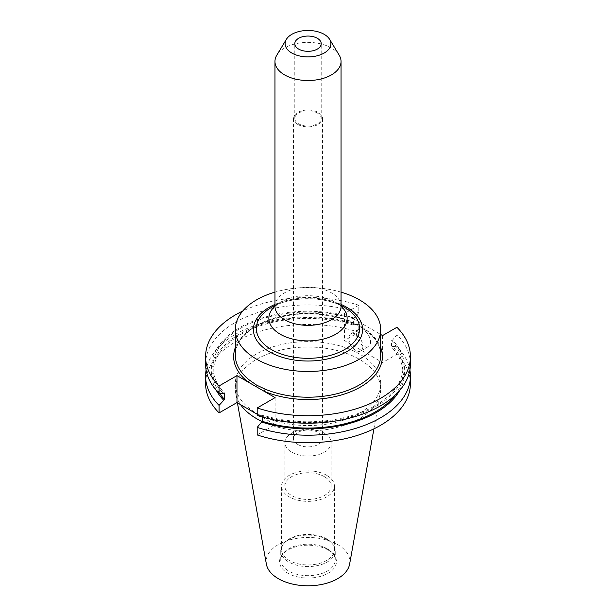 <?xml version="1.0" encoding="UTF-8"?>
<svg xmlns="http://www.w3.org/2000/svg" width="616" height="616" viewBox="0 0 616 616"><rect width="100%" height="100%" fill="white"/><g stroke="black" fill="none" stroke-linecap="round" stroke-linejoin="round"><path stroke-width="0.46" stroke-dasharray="3.08 2.31" d="M297.697 444.429A14.568 8.408 180 0 1 293.432 438.484A14.568 8.408 180 0 1 302.425 430.715A14.568 8.408 180 0 1 318.303 432.532A14.568 8.408 180 0 1 322.568 438.484A14.568 8.408 180 0 1 313.575 446.253A14.568 8.408 180 0 1 297.697 444.429M297.697 124.401A14.568 8.408 180 0 1 293.432 118.457A14.568 8.408 180 0 1 302.425 110.68A14.568 8.408 180 0 1 318.303 112.505A14.568 8.408 180 0 1 322.568 118.457A14.568 8.408 180 0 1 313.575 126.226A14.568 8.408 180 0 1 297.697 124.401M370.516 341.988A9.91 5.721 60 0 1 368.468 346.523A9.91 5.721 60 0 1 360.83 343.867A9.91 5.721 60 0 1 356.502 333.887A9.91 5.721 60 0 1 358.55 329.352A9.91 5.721 60 0 1 366.189 332.009A9.91 5.721 60 0 1 370.516 341.988M362.863 346.4A9.91 5.721 60 0 1 360.814 350.943A9.91 5.721 60 0 1 353.176 348.286A9.91 5.721 60 0 1 348.849 338.307A9.91 5.721 60 0 1 350.897 333.772A9.91 5.721 60 0 1 358.535 336.428A9.91 5.721 60 0 1 362.863 346.4M262.308 421.621A72.688 41.965 0 0 0 335.889 427.735A72.688 41.965 0 0 0 380.295 393.308A72.688 41.965 0 0 0 380.688 388.981A72.688 41.965 0 0 0 359.398 359.313A72.688 41.965 0 0 0 280.188 350.211A72.688 41.965 0 0 0 235.312 388.981A72.688 41.965 0 0 0 235.705 393.308A72.688 41.965 0 0 0 240.571 404.65M256.603 413.259A72.688 41.965 0 0 0 335.812 422.36A72.688 41.965 0 0 0 380.688 383.591A72.688 41.965 0 0 0 359.398 353.915A72.688 41.965 0 0 0 280.188 344.814A72.688 41.965 0 0 0 235.312 383.591A72.688 41.965 0 0 0 256.603 413.259M349.626 564.125A41.849 24.163 0 0 0 337.591 544.544A41.849 24.163 0 0 0 290.013 539.816A41.849 24.163 0 0 0 266.374 564.125M328.12 550.019A28.452 16.424 0 0 0 282.028 554.924A28.452 16.424 0 0 0 287.88 573.25A28.452 16.424 0 0 0 324.132 575.159A28.452 16.424 0 0 0 333.972 554.924A28.452 16.424 0 0 0 328.12 550.019M327.265 548.81A27.25 15.731 0 0 0 283.121 553.507A27.25 15.731 0 0 0 280.75 559.936A27.25 15.731 0 0 0 288.735 571.055A27.25 15.731 0 0 0 318.426 574.466A27.25 15.731 0 0 0 335.25 559.936A27.25 15.731 0 0 0 332.879 553.507A27.25 15.731 0 0 0 327.265 548.81M327.265 539.716A27.25 15.731 0 0 0 283.121 544.421A27.25 15.731 0 0 0 280.75 550.843A27.25 15.731 0 0 0 288.735 561.969A27.25 15.731 0 0 0 318.426 565.38A27.25 15.731 0 0 0 335.25 550.843A27.25 15.731 0 0 0 332.879 544.421A27.25 15.731 0 0 0 327.265 539.716M326.688 538.892A26.434 15.261 0 0 0 283.868 543.451A26.434 15.261 0 0 0 281.566 549.68A26.434 15.261 0 0 0 289.312 560.475A26.434 15.261 0 0 0 318.118 563.779A26.434 15.261 0 0 0 334.434 549.68A26.434 15.261 0 0 0 332.132 543.451A26.434 15.261 0 0 0 326.688 538.892M326.688 475.306A26.434 15.261 0 0 0 297.882 472.002A26.434 15.261 0 0 0 281.566 486.101A26.434 15.261 0 0 0 289.312 496.889A26.434 15.261 0 0 0 318.118 500.2A26.434 15.261 0 0 0 334.434 486.101A26.434 15.261 0 0 0 326.688 475.306M324.355 433.24A23.131 13.352 0 0 0 299.153 430.345A23.131 13.352 0 0 0 284.869 442.681A23.131 13.352 0 0 0 291.645 452.121A23.131 13.352 0 0 0 316.847 455.016A23.131 13.352 0 0 0 331.131 442.681A23.131 13.352 0 0 0 324.355 433.24M324.355 476.653A23.131 13.352 0 0 0 299.153 473.766A23.131 13.352 0 0 0 284.869 486.101A23.131 13.352 0 0 0 291.645 495.541A23.131 13.352 0 0 0 316.847 498.436A23.131 13.352 0 0 0 331.131 486.101A23.131 13.352 0 0 0 324.355 476.653M317.348 113.059A13.213 7.631 0 0 0 302.941 111.404A13.213 7.631 0 0 0 294.787 118.457A13.213 7.631 0 0 0 298.652 123.847A13.213 7.631 0 0 0 313.059 125.502A13.213 7.631 0 0 0 321.213 118.457A13.213 7.631 0 0 0 317.348 113.059M339.193 55.163A33.041 19.073 0 0 0 331.362 47.963A33.041 19.073 0 0 0 276.807 55.163M274.959 306.19A39.131 22.592 180 0 1 280.326 302.325A39.131 22.592 180 0 1 335.674 302.325L341.041 305.421L335.674 302.325A39.131 22.592 180 0 1 341.041 306.19M410.418 383.591A102.418 59.136 0 0 0 396.935 354.254L382.575 362.547L344.444 340.533L358.805 332.247L358.805 324.717L354.385 324.432L353.345 325.032L353.345 318.718L358.805 312.736L358.805 305.267L344.444 313.559L380.688 334.48M358.805 305.267A102.418 59.136 0 0 0 242.727 311.041M257.195 414.252L261.6 416.793M262.655 417.402L275.106 424.593L257.195 434.935M358.805 332.247A102.418 59.136 0 0 0 205.582 383.591M358.805 324.717A102.418 59.136 0 0 0 206.106 370.07M409.894 370.07A102.418 59.136 0 0 0 396.935 346.731L396.935 354.254M354.385 324.432A96.404 55.663 0 0 0 246.515 330.353A96.404 55.663 0 0 0 216.324 390.436M399.676 390.436A96.404 55.663 0 0 0 392.515 346.446L396.935 346.731M353.345 325.032A94.995 54.847 0 0 0 213.005 373.227A94.995 54.847 0 0 0 219.704 393.455M394.91 395.364A94.995 54.847 0 0 0 402.995 373.227A94.995 54.847 0 0 0 391.476 347.047L392.515 346.446M353.345 318.718A94.995 54.847 0 0 0 213.005 366.913A94.995 54.847 0 0 0 224.524 393.093M262.655 417.101L262.655 415.107A94.995 54.847 0 0 0 402.995 366.913A94.995 54.847 0 0 0 391.476 340.733L391.476 347.047M354.385 318.118A96.404 55.663 0 0 0 239.832 327.558A96.404 55.663 0 0 0 223.485 393.693M262.655 415.107L261.615 415.708A96.404 55.663 0 0 0 376.168 406.267A96.404 55.663 0 0 0 392.515 340.132L391.476 340.733M358.805 312.736A102.418 59.136 0 0 0 205.582 364.079M410.418 364.079A102.418 59.136 0 0 0 396.935 334.75L392.515 340.132M261.615 415.708L257.195 415.423M396.935 327.281L396.935 334.75M341.041 292.13A72.688 41.965 0 0 0 274.959 292.13M344.444 313.559L344.444 340.533M382.575 335.574L382.575 362.547M275.106 397.613L275.106 424.593M341.041 306.283A33.041 19.073 0 0 0 331.362 292.793A33.041 19.073 0 0 0 295.357 288.658A33.041 19.073 0 0 0 274.959 306.283M341.041 304.42A54.585 31.516 0 0 0 274.959 304.42M344.513 307.43A51.644 29.814 0 0 0 271.479 307.43C290.082 295.973 325.918 295.973 344.513 307.43M380.688 355.255A72.688 41.965 0 0 0 359.398 325.579A72.688 41.965 0 0 0 280.188 316.485A72.688 41.965 0 0 0 235.312 355.255C233.379 330.207 281.196 307.962 325.271 315.184C357.403 319.304 381.404 337.298 380.688 355.255M235.312 347.578A74.351 42.928 180 0 1 308 313.683A74.351 42.928 180 0 1 380.688 347.578M293.432 118.457L293.432 438.484M274.959 305.421L280.326 302.325C276.13 305.39 274.305 306.96 274.851 307.014M360.814 350.943L368.468 346.523M380.688 388.981L380.688 383.591M373.92 428.844L380.295 393.308M283.121 553.507L282.028 554.924M280.75 559.936L280.75 550.843M283.868 543.451L283.121 544.421M281.566 549.68L281.566 486.101M284.869 486.101L284.869 442.681M294.787 118.457L294.787 43.682M213.005 373.227L213.005 366.913M402.995 373.227L402.995 366.913M321.213 118.457L321.213 43.682M331.131 486.101L331.131 442.681M334.434 549.68L334.434 486.101M332.132 543.451L332.879 544.421M335.25 559.936L335.25 550.843M332.879 553.507L333.972 554.924M237.414 402.825L235.705 393.308M235.312 388.981L235.312 383.591M350.897 333.772L358.55 329.352M335.674 302.325C339.87 305.39 341.695 306.96 341.149 307.014M322.568 118.457L322.568 438.484"/><path stroke-width="0.92" d="M240.571 404.65A72.688 41.965 0 0 0 256.603 418.657A72.688 41.965 0 0 0 262.308 421.621M237.414 402.825L266.374 564.125A41.849 24.163 0 0 0 278.409 578.717A41.849 24.163 0 0 0 321.999 584.399A41.849 24.163 0 0 0 349.626 564.125L373.92 428.844M317.348 38.292A13.213 7.631 0 0 0 302.941 36.637A13.213 7.631 0 0 0 294.787 43.682A13.213 7.631 0 0 0 298.652 49.08A13.213 7.631 0 0 0 313.059 50.735A13.213 7.631 0 0 0 321.213 43.682A13.213 7.631 0 0 0 317.348 38.292M291.815 53.03A22.892 13.221 0 0 0 320.174 54.878A22.892 13.221 0 0 0 329.614 39.324A22.892 13.221 0 0 0 324.185 34.342A22.892 13.221 0 0 0 286.386 39.324A22.892 13.221 0 0 0 291.815 53.03M286.386 39.324L276.807 55.163A33.041 19.073 0 0 0 274.959 61.454A33.041 19.073 0 0 0 284.638 74.936A33.041 19.073 0 0 0 320.643 79.071A33.041 19.073 0 0 0 341.041 61.454A33.041 19.073 0 0 0 339.193 55.163L329.614 39.324M274.959 305.421L271.479 307.43A51.644 29.814 0 0 0 271.487 349.595A51.644 29.814 0 0 0 344.513 349.595A51.644 29.814 0 0 0 344.521 307.43L341.041 305.421L344.513 307.43A51.644 29.814 0 0 1 344.521 307.43L344.513 307.43M274.959 292.13A72.688 41.965 0 0 0 235.312 329.506A72.688 41.965 0 0 0 256.603 359.182A72.688 41.965 0 0 0 335.812 368.276A72.688 41.965 0 0 0 380.688 329.506A72.688 41.965 0 0 0 359.398 299.83A72.688 41.965 0 0 0 341.041 292.13M235.312 329.506L235.312 355.255A72.688 41.965 0 0 0 249.357 380.049L256.603 385.131L265.057 389.112A72.688 41.965 0 0 0 340.879 392.677A72.688 41.965 0 0 0 380.688 355.255L380.688 329.506M257.195 407.954A102.418 59.136 0 0 0 410.418 356.61L410.418 364.079A102.418 59.136 0 0 1 257.195 415.423L257.195 407.954L275.106 397.613L236.975 375.606L219.065 385.947L219.065 393.408L223.485 393.693L224.524 393.093L224.524 399.407L219.065 405.397L219.065 412.92L236.975 402.579L257.195 414.252M410.418 356.61A102.418 59.136 0 0 0 396.935 327.281L382.575 335.574L380.688 334.48M242.727 311.041A102.418 59.136 0 0 0 205.582 356.61A102.418 59.136 0 0 0 219.065 385.947M261.6 416.793L262.655 417.402M206.106 370.07A102.418 59.136 0 0 0 205.582 376.06L205.582 383.591A102.418 59.136 0 0 0 219.065 412.92M410.418 376.06A102.418 59.136 0 0 1 257.195 427.404L257.195 434.935A102.418 59.136 0 0 0 410.418 383.591L410.418 376.06A102.418 59.136 0 0 0 409.894 370.07M205.582 376.06A102.418 59.136 0 0 0 219.065 405.397M216.324 390.436A96.404 55.663 0 0 0 223.485 400.007M257.195 427.404L261.615 422.022A96.404 55.663 0 0 0 399.676 390.436M219.704 393.455A94.995 54.847 0 0 0 224.524 399.407M261.615 422.022L262.655 421.421A94.995 54.847 0 0 0 394.91 395.364M262.655 421.421L262.655 417.101M205.582 356.61L205.582 364.079A102.418 59.136 0 0 0 219.065 393.408M236.975 375.606L236.975 402.579M249.357 380.049A1.663 1.093 -51.7 0 1 248.017 381.974A74.351 42.928 180 0 1 235.312 347.578M380.688 347.578A74.351 42.928 180 0 1 348.456 392.623A74.351 42.928 180 0 1 264.072 391.245A1.663 0.801 112.9 0 0 265.057 389.112M341.041 306.19A39.131 22.592 180 0 1 332.471 335.928A39.131 22.592 180 0 1 280.326 334.272A39.131 22.592 180 0 1 274.959 306.19M274.851 307.014L274.959 306.283A33.041 19.073 0 0 0 284.638 319.773A33.041 19.073 0 0 0 320.643 323.908A33.041 19.073 0 0 0 341.041 306.283L341.041 61.454M274.959 304.42A54.585 31.516 0 0 0 269.4 351.79A54.585 31.516 0 0 0 346.6 351.79A54.585 31.516 0 0 0 346.6 307.222A54.585 31.516 0 0 0 341.041 304.42M274.959 306.283L274.959 61.454M341.149 307.014L341.041 306.283"/></g></svg>
